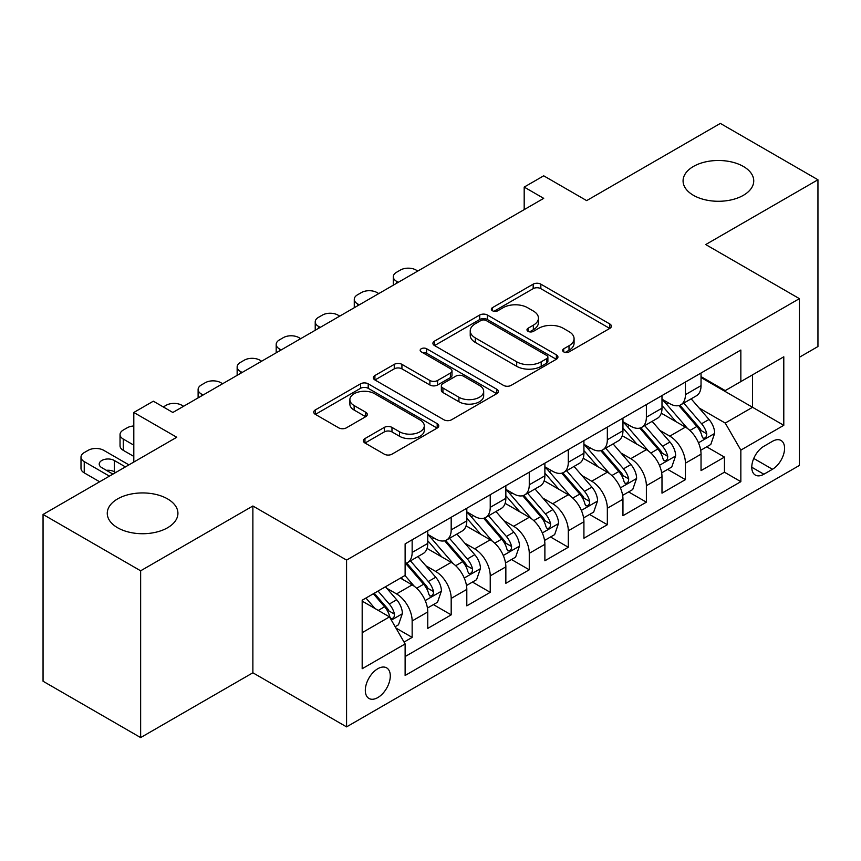 <?xml version="1.0" encoding="UTF-8"?>
<svg xmlns="http://www.w3.org/2000/svg" width="861" height="861" viewBox="0 0 861 861"><rect width="100%" height="100%" fill="white"/><g stroke="black" fill="none" stroke-linecap="round" stroke-linejoin="round"><path stroke-width="1.29" d="M563.729 351.901A3.788 2.185 0 0 0 569.089 351.901L609.803 328.396A5.424 3.132 0 0 0 611.396 326.19A5.424 3.132 0 0 0 609.803 323.973L540.837 284.152A5.424 3.132 0 0 0 533.174 284.152L492.46 307.657A3.788 2.185 0 0 0 491.34 309.207A3.788 2.185 0 0 0 492.46 310.756A3.788 2.185 0 0 0 497.819 310.756L503.093 307.711A17.338 10.009 0 0 1 527.61 307.711L533.357 311.036A17.338 10.009 0 0 1 538.437 318.118A17.338 10.009 0 0 1 533.357 325.189L528.094 328.235A3.788 2.185 0 0 0 526.986 329.785A3.788 2.185 0 0 0 528.094 331.334A3.788 2.185 0 0 0 533.454 331.334L538.728 328.289A17.338 10.009 0 0 1 563.245 328.289L569.003 331.603A17.338 10.009 0 0 1 574.072 338.685A17.338 10.009 0 0 1 569.003 345.767L563.729 348.813A3.788 2.185 0 0 0 562.62 350.362A3.788 2.185 0 0 0 563.729 351.901L563.729 348.813M167.583 498.906A35.333 20.395 0 0 0 129.075 494.483A35.333 20.395 0 0 0 107.259 513.328A35.333 20.395 0 0 0 117.613 527.75A35.333 20.395 0 0 0 156.121 532.173A35.333 20.395 0 0 0 177.926 513.328A35.333 20.395 0 0 0 167.583 498.906M743.387 166.464A35.333 20.395 0 0 0 704.879 162.04A35.333 20.395 0 0 0 683.074 180.885A35.333 20.395 0 0 0 693.417 195.307A35.333 20.395 0 0 0 731.925 199.73A35.333 20.395 0 0 0 753.741 180.885A35.333 20.395 0 0 0 743.387 166.464M377.796 697.582A17.661 10.203 120 0 0 389.344 682.009A17.661 10.203 120 0 0 386.632 667.856A17.661 10.203 120 0 0 377.796 668.728A17.661 10.203 120 0 0 366.259 684.301A17.661 10.203 120 0 0 368.971 698.454A17.661 10.203 120 0 0 377.796 697.582M364.956 438.572A5.424 3.132 0 0 0 363.364 440.789A5.424 3.132 0 0 0 364.956 442.995L384.307 454.167A5.424 3.132 0 0 0 391.97 454.167L437.184 428.068A5.424 3.132 0 0 0 438.766 425.851A5.424 3.132 0 0 0 437.184 423.644L368.207 383.823A5.424 3.132 0 0 0 360.544 383.823L315.33 409.922A5.424 3.132 0 0 0 313.748 412.139A5.424 3.132 0 0 0 315.33 414.345L338.707 427.842A5.424 3.132 0 0 0 346.37 427.842L365.721 416.67A5.424 3.132 0 0 0 367.303 414.453A5.424 3.132 0 0 0 365.721 412.247L354.129 405.553A14.497 8.373 0 0 1 349.878 399.633A14.497 8.373 0 0 1 358.833 391.906A14.497 8.373 0 0 1 374.632 393.714L420.039 419.931A14.497 8.373 0 0 1 424.279 425.851A14.497 8.373 0 0 1 415.336 433.578A14.497 8.373 0 0 1 399.536 431.77L391.97 427.4A5.424 3.132 0 0 0 384.307 427.4L364.956 438.572L364.956 442.995M799.406 357.25L817.95 346.542L817.95 179.766L720.356 123.414L586.653 200.613L543.711 175.816L524.188 187.085L543.711 198.353L172.846 412.473L153.333 401.194L133.81 412.473L133.81 462.056M140.644 570.8L140.644 737.586L252.876 672.785L252.876 505.999L140.644 570.8L43.05 514.458L176.753 437.259L133.81 412.473M252.876 505.999L346.574 560.091L799.406 298.649L799.406 465.435L346.574 726.878L346.574 560.091M817.95 179.766L705.719 244.556L799.406 298.649M503.47 385.362A5.424 3.132 0 0 0 511.133 385.362L556.357 359.263A5.424 3.132 0 0 0 557.939 357.046A5.424 3.132 0 0 0 556.357 354.84L487.38 315.018A5.424 3.132 0 0 0 479.717 315.018L434.504 341.117A5.424 3.132 0 0 0 432.911 343.335A5.424 3.132 0 0 0 434.504 345.541L503.47 385.362M422.794 352.73A3.788 2.185 0 0 1 426.647 353.258L426.647 348.748L496.765 389.237A5.424 3.132 0 0 1 498.358 391.454A5.424 3.132 0 0 1 496.765 393.66L451.551 419.77A5.424 3.132 0 0 1 443.889 419.77L374.912 379.949L374.912 375.525A5.424 3.132 0 0 0 373.33 377.731A5.424 3.132 0 0 0 374.912 379.949M374.912 375.525L394.263 364.354A5.424 3.132 0 0 1 401.926 364.354L429.897 380.497A5.424 3.132 0 0 0 437.571 380.497L450.4 373.093A5.424 3.132 0 0 0 451.993 370.876A5.424 3.132 0 0 0 450.4 368.659L421.277 351.848A3.788 2.185 0 0 1 420.168 350.298A3.788 2.185 0 0 1 422.514 348.274A3.788 2.185 0 0 1 426.647 348.748M140.644 737.586L43.05 681.234L43.05 514.458M404.057 642.08L412.15 637.398L395.952 628.046M386.74 588.246L396.534 593.907A22.085 12.754 60 0 1 412.15 620.953L427.766 611.934L427.766 628.39L451.186 614.862L433.427 604.605M425.775 565.709L435.58 571.36A22.085 12.754 60 0 1 451.186 598.406L466.802 589.398L466.802 605.853L490.232 592.325L472.463 582.068M464.811 543.173L474.615 548.823A22.085 12.754 60 0 1 490.232 575.869L505.848 566.861L505.848 583.306L529.267 569.788L511.499 559.532M503.846 520.625L513.651 526.286A22.085 12.754 60 0 1 529.267 553.332L544.884 544.313L544.884 560.769L568.303 547.252L550.545 536.995M542.882 498.088L552.687 503.75A22.085 12.754 60 0 1 568.303 530.796L583.919 521.777L583.919 538.233L607.339 524.715L589.581 514.458M581.928 475.552L591.722 481.213A22.085 12.754 60 0 1 607.339 508.259L622.955 499.24L622.955 515.696L646.374 502.167L628.616 491.922M620.964 453.015L630.769 458.676A22.085 12.754 60 0 1 646.374 485.722L661.991 476.703L661.991 493.159L685.421 479.631L685.421 463.186A22.085 12.754 -120 0 0 669.804 436.14L660 430.478M667.652 469.374L685.421 479.631M427.766 611.934A22.085 12.754 -120 0 0 412.15 584.888L400.44 578.129M466.802 589.398A22.085 12.754 -120 0 0 451.186 562.351L427.045 548.414M505.848 566.861A22.085 12.754 -120 0 0 490.232 539.815L466.081 525.877M544.884 544.313A22.085 12.754 -120 0 0 529.267 517.267L505.127 503.33M583.919 521.777A22.085 12.754 -120 0 0 568.303 494.731L544.163 480.793M622.955 499.24A22.085 12.754 -120 0 0 607.339 472.194L583.198 458.256M661.991 476.703A22.085 12.754 -120 0 0 646.374 449.657L622.234 435.72M772.468 441.316L763.879 446.278A17.112 9.88 120 0 0 752.697 461.356A17.112 9.88 120 0 0 755.323 475.068A17.112 9.88 120 0 0 763.879 474.228L772.468 469.267A17.112 9.88 120 0 0 783.65 454.188A17.112 9.88 120 0 0 781.024 440.466A17.112 9.88 120 0 0 772.468 441.316M362.18 632.674L389.506 616.896L405.122 643.942L405.122 675.487L740.847 481.665L740.847 450.109L725.231 423.063L699.035 407.942M405.122 643.942L362.18 668.728L362.18 600.214L405.122 575.417L405.122 543.861L740.847 350.04L740.847 381.595L783.79 356.798L783.79 425.312L740.847 450.109M427.766 534.401L435.58 538.911A22.085 12.754 60 0 0 446.611 539.998L462.228 530.989A22.085 12.754 -120 0 0 466.802 520.873L466.802 508.259M466.802 511.864L474.615 516.374A22.085 12.754 60 0 0 485.658 517.461L501.274 508.453A22.085 12.754 -120 0 0 505.848 498.336L505.848 485.722M505.848 489.328L513.651 493.837A22.085 12.754 60 0 0 524.693 494.924L540.31 485.905A22.085 12.754 -120 0 0 544.884 475.799L544.884 463.175M544.884 466.791L552.687 471.29A22.085 12.754 60 0 0 563.729 472.388L579.345 463.369A22.085 12.754 -120 0 0 583.919 453.263L583.919 440.638M583.919 444.244L591.722 448.753A22.085 12.754 60 0 0 602.765 449.851L618.381 440.832A22.085 12.754 -120 0 0 622.955 430.726L622.955 418.102M622.955 421.707L630.769 426.217A22.085 12.754 60 0 0 641.8 427.314L657.417 418.295A22.085 12.754 -120 0 0 661.991 408.189L661.991 395.565M405.122 656.556L724.456 472.194L724.456 457.094L701.037 470.623L701.037 454.167A22.085 12.754 -120 0 0 685.421 427.121L661.27 413.183M661.991 399.17L669.804 403.68A22.085 12.754 -120 0 0 680.847 404.778A22.085 12.754 -120 0 0 685.421 394.661L685.421 382.036M680.847 404.778L696.463 395.759A22.085 12.754 -120 0 0 701.037 385.653L701.037 373.028M412.15 539.815L412.15 552.428A22.085 12.754 60 0 1 407.576 562.545A22.085 12.754 60 0 1 405.122 563.438M407.576 562.545L423.192 553.526A22.085 12.754 -120 0 0 427.766 543.42L427.766 530.796M451.186 517.267L451.186 529.892A22.085 12.754 60 0 1 446.611 539.998M490.232 494.731L490.232 507.355A22.085 12.754 60 0 1 485.658 517.461M529.267 472.194L529.267 484.818A22.085 12.754 60 0 1 524.693 494.924M568.303 449.657L568.303 462.282A22.085 12.754 60 0 1 563.729 472.388M607.339 427.121L607.339 439.745A22.085 12.754 60 0 1 602.765 449.851M646.374 404.584L646.374 417.198A22.085 12.754 60 0 1 641.8 427.314M646.374 485.722L646.374 502.167M607.339 508.259L607.339 524.715M568.303 530.796L568.303 547.252M529.267 553.332L529.267 569.788M490.232 575.869L490.232 592.325M451.186 598.406L451.186 614.862M412.15 620.953L412.15 637.398M389.506 616.896L362.18 601.118M725.231 423.063L752.557 407.285L752.557 374.826L783.79 356.798M701.037 377.538L783.79 425.312M701.037 376.634L725.231 390.603L740.847 381.595M252.876 672.785L346.574 726.878M524.188 187.085L524.188 209.621M706.687 446.837L724.456 457.094M724.456 472.194L740.847 481.665M565.246 352.44L569.003 350.276A17.338 10.009 0 0 0 574.072 343.195L574.072 338.685M538.437 318.118L538.437 322.617A17.338 10.009 0 0 1 533.357 329.698L529.612 331.862M609.739 328.439L540.837 288.661A5.424 3.132 0 0 0 533.174 288.661L493.977 311.295M556.281 359.306L487.38 319.528A5.424 3.132 0 0 0 479.717 319.528L434.568 345.584M546.778 358.596A3.788 2.185 0 0 0 547.887 357.046A3.788 2.185 0 0 0 546.778 355.496L486.228 320.55A3.788 2.185 0 0 0 480.868 320.55L475.304 323.758A17.338 10.009 0 0 0 470.235 330.828A17.338 10.009 0 0 0 475.304 337.91L516.697 361.803A17.338 10.009 0 0 0 541.214 361.803L546.778 358.596L546.778 363.105A3.788 2.185 0 0 0 547.887 361.555L547.887 357.046M470.235 330.828L470.235 335.338A17.338 10.009 0 0 0 475.304 342.42L475.304 337.91M546.778 363.105L541.214 366.312A17.338 10.009 0 0 1 516.697 366.312L475.304 342.42M374.987 379.992L394.263 368.852L394.263 364.354M451.993 370.876L451.993 375.385A5.424 3.132 0 0 1 450.4 377.592L437.571 385.007A5.424 3.132 0 0 1 429.897 385.007L401.926 368.852A5.424 3.132 0 0 0 394.263 368.852M426.647 353.258L496.7 393.703M458.924 397.255A14.497 8.373 0 0 0 474.723 399.073A14.497 8.373 0 0 0 483.678 391.335A14.497 8.373 0 0 0 479.426 385.427L463.433 376.182A5.424 3.132 0 0 0 455.77 376.182L442.931 383.597A5.424 3.132 0 0 0 441.349 385.814A5.424 3.132 0 0 0 442.931 388.02L458.924 397.255L458.924 401.764A14.497 8.373 0 0 0 474.723 403.583A14.497 8.373 0 0 0 483.678 395.845L483.678 391.335M441.349 385.814L441.349 390.313A5.424 3.132 0 0 0 442.931 392.53L442.931 388.02M458.924 401.764L442.931 392.53M424.279 425.851L424.279 430.36A14.497 8.373 0 0 1 415.336 438.088A14.497 8.373 0 0 1 399.536 436.279L391.97 431.91A5.424 3.132 0 0 0 384.307 431.91L365.021 443.038M349.878 399.633L349.878 404.143A14.497 8.373 0 0 0 354.129 410.062L354.129 405.553M365.645 416.713L354.129 410.062M437.108 428.1L368.207 388.322A5.424 3.132 0 0 0 360.544 388.322L315.406 414.389M700.703 450.303L710.788 444.47L714.695 433.201A14.626 8.449 -120 0 0 709.001 419.468L691.157 398.815M398.288 282.311L396.534 281.299A11.042 6.371 0 0 1 393.305 276.79A11.042 6.371 0 0 1 396.534 272.28L400.44 270.031A11.042 6.371 0 0 1 416.057 270.031L417.811 271.043M687.584 428.552L666.436 404.057A42.232 24.388 -120 0 0 661.991 399.418M675.982 421.675L664.154 407.974A35.053 20.244 -120 0 0 661.991 405.617M678.855 405.563L696.893 426.453A14.626 8.449 60 0 1 702.113 436.538L703.179 438.271L705.148 437.991L706.472 436.376L706.795 433.826A14.626 8.449 -120 0 0 701.575 423.752L683.742 403.099M679.91 405.23L699.304 427.669A7.458 4.305 60 0 1 701.177 430.586L706.795 433.826M661.668 472.84L671.752 467.017L675.659 455.738A14.626 8.449 -120 0 0 669.955 442.005L652.121 421.352M359.252 304.848L357.498 303.836A11.042 6.371 0 0 1 354.269 299.327A11.042 6.371 0 0 1 357.498 294.817L361.405 292.568A11.042 6.371 0 0 1 377.021 292.568L378.775 293.579M648.548 451.089L627.4 426.593A42.232 24.388 -120 0 0 622.955 421.955M636.946 444.211L625.118 430.511A35.053 20.244 -120 0 0 622.955 428.154M639.82 428.1L657.858 448.99A14.626 8.449 60 0 1 663.078 459.074L664.132 460.807L666.113 460.527L667.436 458.924L667.759 456.362A14.626 8.449 -120 0 0 662.539 446.289L644.706 425.635M640.875 427.766L660.258 450.206A7.458 4.305 60 0 1 662.141 453.123L667.759 456.362M622.632 495.376L632.717 489.554L636.613 478.285A14.626 8.449 -120 0 0 630.919 464.542L613.086 443.889M320.217 327.384L318.462 326.373A11.042 6.371 0 0 1 315.223 321.863A11.042 6.371 0 0 1 318.462 317.354L322.369 315.104A11.042 6.371 0 0 1 337.986 315.104L339.74 316.116M609.513 473.625L588.354 449.13A42.232 24.388 -120 0 0 583.919 444.491M597.911 466.748L586.083 453.047A35.053 20.244 -120 0 0 583.919 450.701M600.774 450.647L618.822 471.527A14.626 8.449 60 0 1 624.031 481.611L625.097 483.344L627.077 483.064L628.401 481.46L628.724 478.91A14.626 8.449 -120 0 0 623.504 468.825L605.67 448.172M601.839 450.303L621.222 472.743A7.458 4.305 60 0 1 623.106 475.659L628.724 478.91M583.586 517.913L593.681 512.091L597.577 500.822A14.626 8.449 -120 0 0 591.884 487.078L574.05 466.436M281.181 349.921L279.427 348.909A11.042 6.371 0 0 1 276.187 344.4A11.042 6.371 0 0 1 279.427 339.901L283.323 337.641A11.042 6.371 0 0 1 298.939 337.641L300.693 338.653M570.477 496.162L549.318 471.667A42.232 24.388 -120 0 0 544.884 467.028M558.875 489.285L547.036 475.595A35.053 20.244 -120 0 0 544.884 473.238M561.738 473.184L579.776 494.074A14.626 8.449 60 0 1 584.996 504.148L586.061 505.881L588.041 505.601L589.365 503.997L589.677 501.446A14.626 8.449 -120 0 0 584.468 491.362L566.624 470.709M562.803 472.84L582.187 495.279A7.458 4.305 60 0 1 584.059 498.196L589.677 501.446M544.55 540.45L554.645 534.627L558.541 523.359A14.626 8.449 -120 0 0 552.848 509.615L535.004 488.973M242.145 372.469L240.391 371.446A11.042 6.371 0 0 1 237.152 366.947A11.042 6.371 0 0 1 240.391 362.438L244.287 360.178A11.042 6.371 0 0 1 259.904 360.178L261.658 361.19M531.431 518.699L510.282 494.214A42.232 24.388 -120 0 0 505.848 489.565M519.84 511.832L508.001 498.132A35.053 20.244 -120 0 0 505.848 495.775M522.702 495.721L540.74 516.611A14.626 8.449 60 0 1 545.96 526.684L547.026 528.417L549.006 528.137L550.319 526.534L550.642 523.983A14.626 8.449 -120 0 0 545.433 513.899L527.589 493.256M523.768 495.376L543.151 517.827A7.458 4.305 60 0 1 545.024 520.733L550.642 523.983M505.515 562.986L515.599 557.164L519.506 545.896A14.626 8.449 -120 0 0 513.813 532.163L495.968 511.509M203.099 395.005L201.345 393.994A11.042 6.371 0 0 1 198.116 389.484A11.042 6.371 0 0 1 201.345 384.975L205.252 382.714A11.042 6.371 0 0 1 220.868 382.714L222.622 383.737M492.395 541.235L471.247 516.751A42.232 24.388 -120 0 0 466.802 512.101M480.793 534.369L468.965 520.668A35.053 20.244 -120 0 0 466.802 518.311M483.667 518.257L501.705 539.147A14.626 8.449 60 0 1 506.925 549.221L507.99 550.954L509.96 550.685L511.283 549.07L511.606 546.52A14.626 8.449 -120 0 0 506.386 536.446L488.553 515.793M484.721 517.913L504.115 540.364A7.458 4.305 60 0 1 505.988 543.28L511.606 546.52M466.479 585.523L476.563 579.701L480.47 568.432A14.626 8.449 -120 0 0 474.766 554.699L456.933 534.046M163.289 406.952L166.216 405.262A11.042 6.371 0 0 1 181.832 405.262L183.587 406.274M453.36 563.772L432.211 539.287A42.232 24.388 -120 0 0 427.766 534.638M441.758 556.906L429.93 543.205A35.053 20.244 -120 0 0 427.766 540.848M444.631 540.794L462.669 561.684A14.626 8.449 60 0 1 467.889 571.758L468.944 573.501L470.924 573.222L472.248 571.607L472.571 569.056A14.626 8.449 -120 0 0 467.351 558.983L449.517 538.329M445.686 540.46L465.069 562.9A7.458 4.305 60 0 1 466.953 565.817L472.571 569.056M427.443 608.07L437.528 602.237L441.424 590.969A14.626 8.449 -120 0 0 435.731 577.236L417.897 556.583M414.324 586.319L404.982 575.503M133.81 445.148L123.274 439.067L123.274 450.335A11.042 6.371 180 0 1 120.034 445.826L120.034 434.557A11.042 6.371 0 0 0 123.274 439.067M133.81 456.416L123.274 450.335M402.722 579.442L401.204 577.688M405.585 563.331L423.634 584.221A14.626 8.449 60 0 1 428.843 594.305L429.908 596.038L431.888 595.758L433.212 594.144L433.535 591.593A14.626 8.449 -120 0 0 428.315 581.519L410.482 560.866M406.65 562.997L426.034 585.437A7.458 4.305 60 0 1 427.917 588.354L433.535 591.593M133.81 425.969A11.042 6.371 0 0 0 127.18 427.799L123.274 430.048A11.042 6.371 0 0 0 120.034 434.557M395.167 626.7L398.492 624.785L402.388 613.506A14.626 8.449 -120 0 0 396.695 599.773L385.459 586.772M109.412 476.144L84.238 461.604A11.042 6.371 0 0 1 80.999 457.094A11.042 6.371 0 0 1 84.238 452.585L88.134 450.335A11.042 6.371 0 0 1 103.751 450.335L128.935 464.875M374.987 608.501L365.947 598.04M99.65 481.773L84.238 472.872A11.042 6.371 180 0 1 80.999 468.362L80.999 457.094M363.686 601.979L362.18 600.246M115.654 472.538L114.298 471.742A8.836 5.101 0 0 0 106.398 470.343M373.362 593.756L384.587 606.757A14.626 8.449 60 0 1 389.807 616.842L390.872 618.575L392.853 618.295L394.177 616.691L394.489 614.13A14.626 8.449 -120 0 0 389.28 604.056L378.044 591.055M374.266 593.24L386.998 607.974A7.458 4.305 60 0 1 388.871 610.89L394.489 614.13M125.415 466.899L114.298 460.474A8.836 5.101 0 0 0 104.665 459.376A8.836 5.101 0 0 0 99.219 464.079A8.836 5.101 0 0 0 101.802 467.684L112.931 474.11M396.534 593.907L412.15 584.888M435.58 571.36L451.186 562.351M474.615 548.823L490.232 539.815M513.651 526.286L529.267 517.267M552.687 503.75L568.303 494.731M591.722 481.213L607.339 472.194M630.769 458.676L646.374 449.657M669.804 436.14L685.421 427.121M685.421 394.661L701.037 385.653M412.15 552.428L427.766 543.42M451.186 529.892L466.802 520.873M490.232 507.355L505.848 498.336M529.267 484.818L544.884 475.799M568.303 462.282L583.919 453.263M607.339 439.745L622.955 430.726M646.374 417.198L661.991 408.189M685.421 463.186L701.037 454.167M753.752 458.461L772.468 469.267M751.782 467.243L763.879 474.228M569.003 350.276L569.003 345.767M528.094 331.334L528.094 328.235M533.357 329.698L533.357 325.189M492.46 310.756L492.46 307.657M533.174 288.661L533.174 284.152M540.837 288.661L540.837 284.152M609.803 328.396L609.803 323.973M434.504 345.541L434.504 341.117M479.717 319.528L479.717 315.018M487.38 319.528L487.38 315.018M556.357 359.263L556.357 354.84M516.697 366.312L516.697 361.803M541.214 366.312L541.214 361.803M401.926 368.852L401.926 364.354M429.897 385.007L429.897 380.497M437.571 385.007L437.571 380.497M450.4 377.592L450.4 373.093M496.765 393.66L496.765 389.237M384.307 431.91L384.307 427.4M391.97 431.91L391.97 427.4M399.536 436.279L399.536 431.77M365.721 416.67L365.721 412.247M315.33 414.345L315.33 409.922M360.544 388.322L360.544 383.823M368.207 388.322L368.207 383.823M437.184 428.068L437.184 423.644M396.534 281.299L396.534 283.323M698.475 442.802L714.598 433.492M666.436 404.057L668.448 402.894M701.575 423.752L709.001 419.468M689.919 430.478L696.893 426.453M357.498 303.836L357.498 305.859M659.44 465.338L675.562 456.029M627.4 426.593L629.402 425.431M662.539 446.289L669.955 442.005M650.884 453.026L657.858 448.99M318.462 326.373L318.462 328.396M620.394 487.875L636.527 478.565M588.354 449.13L590.366 447.968M623.504 468.825L630.919 464.542M611.837 475.563L618.822 471.527M279.427 348.909L279.427 350.944M581.358 510.412L597.48 501.102M549.318 471.667L551.331 470.515M584.468 491.362L591.884 487.078M572.802 498.099L579.776 494.074M240.391 371.446L240.391 373.48M542.322 532.948L558.445 523.639M510.282 494.214L512.295 493.052M545.433 513.899L552.848 509.615M533.766 520.636L540.74 516.611M201.345 393.994L201.345 396.017M503.287 555.485L519.409 546.175M471.247 516.751L473.259 515.588M506.386 536.446L513.813 532.163M494.731 543.173L501.705 539.147M464.24 578.022L480.373 568.712M432.211 539.287L434.213 538.125M467.351 558.983L474.766 554.699M455.695 565.709L462.669 561.684M425.205 600.569L441.338 591.259M428.315 581.519L435.731 577.236M416.649 588.246L423.634 584.221M84.238 461.604L84.238 472.872M391.368 620.103L402.291 613.796M389.28 604.056L396.695 599.773M378.28 610.406L384.587 606.757M114.298 471.742L114.298 460.474M393.305 276.79L393.305 285.195M354.269 299.327L354.269 307.732M315.223 321.863L315.223 330.269M276.187 344.4L276.187 352.806M237.152 366.947L237.152 375.342M198.116 389.484L198.116 397.879"/></g></svg>
